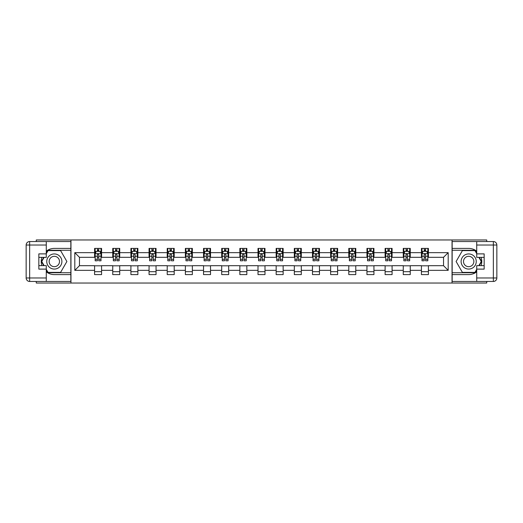 <?xml version="1.0" encoding="UTF-8"?>
<svg xmlns="http://www.w3.org/2000/svg" width="523" height="523" viewBox="0 0 523 523"><rect width="100%" height="100%" fill="white"/><g stroke="black" fill="none" stroke-linecap="round" stroke-linejoin="round"><path stroke-width="0.78" d="M36.277 281.459L36.277 283.035L486.723 283.035L486.723 281.459M486.723 241.541L486.723 239.965L452.035 239.965L452.035 283.035M452.035 239.965L36.277 239.965L36.277 241.541M70.965 283.035L70.965 239.965M428.409 252.655L428.409 248.405L421.427 248.405L421.427 252.655L410.254 252.655L410.254 248.405L403.266 248.405L403.266 252.655L392.093 252.655L392.093 248.405L385.111 248.405L385.111 252.655L373.938 252.655L373.938 248.405L366.956 248.405L366.956 252.655L355.777 252.655L355.777 248.405L348.795 248.405L348.795 252.655L337.623 252.655L337.623 248.405L330.641 248.405L330.641 252.655L319.461 252.655L319.461 248.405L312.479 248.405L312.479 252.655L301.307 252.655L301.307 248.405L294.325 248.405L294.325 252.655L283.152 252.655L283.152 248.405L276.164 248.405L276.164 252.655L264.991 252.655L264.991 248.405L258.009 248.405L258.009 252.655L246.836 252.655L246.836 248.405L239.848 248.405L239.848 252.655L228.675 252.655L228.675 248.405L221.693 248.405L221.693 252.655L210.521 252.655L210.521 248.405L203.539 248.405L203.539 252.655L192.359 252.655L192.359 248.405L185.377 248.405L185.377 252.655L174.205 252.655L174.205 248.405L167.223 248.405L167.223 252.655L156.044 252.655L156.044 248.405L149.062 248.405L149.062 252.655L137.889 252.655L137.889 248.405L130.907 248.405L130.907 252.655L119.734 252.655L119.734 248.405L112.746 248.405L112.746 252.655L101.573 252.655L101.573 248.405L94.591 248.405L94.591 252.655L74.802 252.655L74.802 270.345L79.457 265.691L94.591 265.691L94.591 274.595L101.573 274.595L101.573 265.691L112.746 265.691L112.746 274.595L119.734 274.595L119.734 265.691L130.907 265.691L130.907 274.595L137.889 274.595L137.889 265.691L149.062 265.691L149.062 274.595L156.044 274.595L156.044 265.691L167.223 265.691L167.223 274.595L174.205 274.595L174.205 265.691L185.377 265.691L185.377 274.595L192.359 274.595L192.359 265.691L203.539 265.691L203.539 274.595L210.521 274.595L210.521 265.691L221.693 265.691L221.693 274.595L228.675 274.595L228.675 265.691L239.848 265.691L239.848 274.595L246.836 274.595L246.836 265.691L258.009 265.691L258.009 274.595L264.991 274.595L264.991 265.691L276.164 265.691L276.164 274.595L283.152 274.595L283.152 265.691L294.325 265.691L294.325 274.595L301.307 274.595L301.307 265.691L312.479 265.691L312.479 274.595L319.461 274.595L319.461 265.691L330.641 265.691L330.641 274.595L337.623 274.595L337.623 265.691L348.795 265.691L348.795 274.595L355.777 274.595L355.777 265.691L366.956 265.691L366.956 274.595L373.938 274.595L373.938 265.691L385.111 265.691L385.111 274.595L392.093 274.595L392.093 265.691L403.266 265.691L403.266 274.595L410.254 274.595L410.254 265.691L421.427 265.691L421.427 274.595L428.409 274.595L428.409 265.691L443.543 265.691L443.543 257.309L428.409 257.309L428.409 252.655L448.198 252.655L448.198 270.345L428.409 270.345M421.427 270.345L410.254 270.345M403.266 270.345L392.093 270.345M385.111 270.345L373.938 270.345M366.956 270.345L355.777 270.345M348.795 270.345L337.623 270.345M330.641 270.345L319.461 270.345M312.479 270.345L301.307 270.345M294.325 270.345L283.152 270.345M276.164 270.345L264.991 270.345M258.009 270.345L246.836 270.345M239.848 270.345L228.675 270.345M221.693 270.345L210.521 270.345M203.539 270.345L192.359 270.345M185.377 270.345L174.205 270.345M167.223 270.345L156.044 270.345M149.062 270.345L137.889 270.345M130.907 270.345L119.734 270.345M112.746 270.345L101.573 270.345M94.591 270.345L74.802 270.345M421.427 252.655L421.427 257.309L410.254 257.309L410.254 252.655M403.266 252.655L403.266 257.309L392.093 257.309L392.093 252.655M385.111 252.655L385.111 257.309L373.938 257.309L373.938 252.655M366.956 252.655L366.956 257.309L355.777 257.309L355.777 252.655M348.795 252.655L348.795 257.309L337.623 257.309L337.623 252.655M330.641 252.655L330.641 257.309L319.461 257.309L319.461 252.655M312.479 252.655L312.479 257.309L301.307 257.309L301.307 252.655M294.325 252.655L294.325 257.309L283.152 257.309L283.152 252.655M276.164 252.655L276.164 257.309L264.991 257.309L264.991 252.655M258.009 252.655L258.009 257.309L246.836 257.309L246.836 252.655M239.848 252.655L239.848 257.309L228.675 257.309L228.675 252.655M221.693 252.655L221.693 257.309L210.521 257.309L210.521 252.655M203.539 252.655L203.539 257.309L192.359 257.309L192.359 252.655M185.377 252.655L185.377 257.309L174.205 257.309L174.205 252.655M167.223 252.655L167.223 257.309L156.044 257.309L156.044 252.655M149.062 252.655L149.062 257.309L137.889 257.309L137.889 252.655M130.907 252.655L130.907 257.309L119.734 257.309L119.734 252.655M112.746 252.655L112.746 257.309L101.573 257.309L101.573 252.655M94.591 252.655L94.591 257.309L79.457 257.309L74.802 252.655M79.457 257.309L79.457 265.691M448.198 270.345L443.543 265.691M443.543 257.309L448.198 252.655M94.591 251.315L95.173 251.315M97.383 251.315L98.782 251.315M100.991 251.315L101.573 251.315M94.591 257.192L95.173 257.192M97.383 257.192L98.782 257.192M100.991 257.192L101.573 257.192M94.591 265.808L101.573 265.808M94.591 271.685L101.573 271.685M112.746 265.808L119.734 265.808M112.746 271.685L119.734 271.685M112.746 251.315L113.328 251.315M115.544 251.315L116.936 251.315M119.152 251.315L119.734 251.315M112.746 257.192L113.328 257.192M115.544 257.192L116.936 257.192M119.152 257.192L119.734 257.192M130.907 265.808L137.889 265.808M130.907 271.685L137.889 271.685M130.907 251.315L131.489 251.315M133.698 251.315L135.097 251.315M137.307 251.315L137.889 251.315M130.907 257.192L131.489 257.192M133.698 257.192L135.097 257.192M137.307 257.192L137.889 257.192M149.062 265.808L156.044 265.808M149.062 271.685L156.044 271.685M149.062 251.315L149.643 251.315M151.853 251.315L153.252 251.315M155.462 251.315L156.044 251.315M149.062 257.192L149.643 257.192M151.853 257.192L153.252 257.192M155.462 257.192L156.044 257.192M167.223 265.808L174.205 265.808M167.223 271.685L174.205 271.685M167.223 251.315L167.805 251.315M170.014 251.315L171.413 251.315M173.623 251.315L174.205 251.315M167.223 257.192L167.805 257.192M170.014 257.192L171.413 257.192M173.623 257.192L174.205 257.192M185.377 265.808L192.359 265.808M185.377 271.685L192.359 271.685M185.377 251.315L185.959 251.315M188.169 251.315L189.568 251.315M191.778 251.315L192.359 251.315M185.377 257.192L185.959 257.192M188.169 257.192L189.568 257.192M191.778 257.192L192.359 257.192M203.539 265.808L210.521 265.808M203.539 271.685L210.521 271.685M203.539 251.315L204.12 251.315M206.33 251.315L207.723 251.315M209.939 251.315L210.521 251.315M203.539 257.192L204.12 257.192M206.33 257.192L207.723 257.192M209.939 257.192L210.521 257.192M221.693 265.808L228.675 265.808M221.693 271.685L228.675 271.685M221.693 251.315L222.275 251.315M224.485 251.315L225.884 251.315M228.093 251.315L228.675 251.315M221.693 257.192L222.275 257.192M224.485 257.192L225.884 257.192M228.093 257.192L228.675 257.192M239.848 265.808L246.836 265.808M239.848 271.685L246.836 271.685M239.848 251.315L240.43 251.315M242.646 251.315L244.038 251.315M246.255 251.315L246.836 251.315M239.848 257.192L240.43 257.192M242.646 257.192L244.038 257.192M246.255 257.192L246.836 257.192M258.009 265.808L264.991 265.808M258.009 271.685L264.991 271.685M258.009 251.315L258.591 251.315M260.8 251.315L262.2 251.315M264.409 251.315L264.991 251.315M258.009 257.192L258.591 257.192M260.8 257.192L262.2 257.192M264.409 257.192L264.991 257.192M276.164 265.808L283.152 265.808M276.164 271.685L283.152 271.685M276.164 251.315L276.745 251.315M278.962 251.315L280.354 251.315M282.57 251.315L283.152 251.315M276.164 257.192L276.745 257.192M278.962 257.192L280.354 257.192M282.57 257.192L283.152 257.192M294.325 265.808L301.307 265.808M294.325 271.685L301.307 271.685M294.325 251.315L294.907 251.315M297.116 251.315L298.515 251.315M300.725 251.315L301.307 251.315M294.325 257.192L294.907 257.192M297.116 257.192L298.515 257.192M300.725 257.192L301.307 257.192M312.479 265.808L319.461 265.808M312.479 271.685L319.461 271.685M312.479 251.315L313.061 251.315M315.277 251.315L316.67 251.315M318.88 251.315L319.461 251.315M312.479 257.192L313.061 257.192M315.277 257.192L316.67 257.192M318.88 257.192L319.461 257.192M330.641 265.808L337.623 265.808M330.641 271.685L337.623 271.685M330.641 251.315L331.222 251.315M333.432 251.315L334.831 251.315M337.041 251.315L337.623 251.315M330.641 257.192L331.222 257.192M333.432 257.192L334.831 257.192M337.041 257.192L337.623 257.192M348.795 265.808L355.777 265.808M348.795 271.685L355.777 271.685M348.795 251.315L349.377 251.315M351.587 251.315L352.986 251.315M355.195 251.315L355.777 251.315M348.795 257.192L349.377 257.192M351.587 257.192L352.986 257.192M355.195 257.192L355.777 257.192M366.956 265.808L373.938 265.808M366.956 271.685L373.938 271.685M366.956 251.315L367.538 251.315M369.748 251.315L371.147 251.315M373.357 251.315L373.938 251.315M366.956 257.192L367.538 257.192M369.748 257.192L371.147 257.192M373.357 257.192L373.938 257.192M385.111 265.808L392.093 265.808M385.111 271.685L392.093 271.685M385.111 251.315L385.693 251.315M387.903 251.315L389.302 251.315M391.511 251.315L392.093 251.315M385.111 257.192L385.693 257.192M387.903 257.192L389.302 257.192M391.511 257.192L392.093 257.192M403.266 265.808L410.254 265.808M403.266 271.685L410.254 271.685M403.266 251.315L403.848 251.315M406.064 251.315L407.456 251.315M409.672 251.315L410.254 251.315M403.266 257.192L403.848 257.192M406.064 257.192L407.456 257.192M409.672 257.192L410.254 257.192M421.427 265.808L428.409 265.808M421.427 271.685L428.409 271.685M421.427 251.315L422.009 251.315M424.218 251.315L425.617 251.315M427.827 251.315L428.409 251.315M421.427 257.192L422.009 257.192M424.218 257.192L425.617 257.192M427.827 257.192L428.409 257.192M98.782 249.916L97.383 249.916M100.991 259.343L98.782 259.343L98.782 260.8L100.991 260.8L100.991 253.701L99.828 251.373L96.337 251.373L95.173 253.701L95.173 260.8L97.383 260.8L97.383 259.343L95.173 259.343M95.173 253.701L95.173 248.405M100.991 253.701L100.991 248.405M97.383 251.373L97.383 248.405M98.782 248.405L98.782 251.373M98.782 259.343L98.782 254.577L98.01 253.877L97.389 254.479L97.383 259.343M58.099 254.949A7.564 7.564 0 0 0 47.763 257.715A7.564 7.564 0 0 0 50.535 268.051A7.564 7.564 0 0 0 60.871 265.285A7.564 7.564 0 0 0 58.099 254.949M56.909 257.015A5.178 5.178 0 0 0 49.829 258.911A5.178 5.178 0 0 0 51.725 265.985A5.178 5.178 0 0 0 58.805 264.089A5.178 5.178 0 0 0 56.909 257.015M46.285 253.642L48.031 250.615L60.603 250.615L66.885 261.5L60.603 272.385L48.031 272.385L46.285 269.358M44.135 265.632L41.748 261.5L44.135 257.368M472.465 254.949A7.564 7.564 0 0 0 462.129 257.715A7.564 7.564 0 0 0 464.901 268.051A7.564 7.564 0 0 0 475.237 265.285A7.564 7.564 0 0 0 472.465 254.949M471.275 257.015A5.178 5.178 0 0 0 464.195 258.911A5.178 5.178 0 0 0 466.091 265.985A5.178 5.178 0 0 0 473.171 264.089A5.178 5.178 0 0 0 471.275 257.015M476.715 269.358L474.969 272.385L462.397 272.385L456.115 261.5L462.397 250.615L474.969 250.615L476.715 253.642M478.865 257.368L481.252 261.5L478.865 265.632M46.285 271.842A13.095 13.095 0 0 0 54.32 274.595L70.847 274.595L70.847 281.459L29.641 281.459A3.491 3.491 0 0 1 26.15 277.968L26.15 245.032A3.491 3.491 0 0 1 29.641 241.541L46.285 241.541L46.285 257.368L38.839 257.368M46.285 241.541L70.847 241.541L70.847 248.405L54.32 248.405A13.095 13.095 0 0 0 46.285 251.158M41.892 257.368A13.095 13.095 0 0 0 41.892 265.632M70.847 274.595L70.847 248.405M38.839 265.632L46.285 265.632L46.285 281.459M46.285 253.877L38.839 253.877L38.839 269.123L46.285 269.123M70.847 250.269L47.835 250.269L46.285 252.949M46.285 270.051L47.835 272.731L70.847 272.731M43.736 257.368L41.35 261.5L43.736 265.632M476.715 251.158A13.095 13.095 0 0 0 468.68 248.405L452.153 248.405L452.153 241.541L493.359 241.541A3.491 3.491 0 0 1 496.85 245.032L496.85 277.968A3.491 3.491 0 0 1 493.359 281.459L476.715 281.459L476.715 265.632L484.161 265.632M476.715 281.459L452.153 281.459L452.153 274.595L468.68 274.595A13.095 13.095 0 0 0 476.715 271.842M481.108 265.632A13.095 13.095 0 0 0 481.108 257.368M452.153 248.405L452.153 274.595M484.161 257.368L476.715 257.368L476.715 241.541M476.715 269.123L484.161 269.123L484.161 253.877L476.715 253.877M452.153 272.731L475.165 272.731L476.715 270.051M476.715 252.949L475.165 250.269L452.153 250.269M479.264 265.632L481.65 261.5L479.264 257.368M116.936 249.916L115.544 249.916M119.152 259.343L116.936 259.343L116.936 260.8L119.152 260.8L119.152 253.701L117.982 251.373L114.491 251.373L113.328 253.701L113.328 260.8L115.544 260.8L115.544 259.343L113.328 259.343M113.328 253.701L113.328 248.405M119.152 253.701L119.152 248.405M115.544 251.373L115.544 248.405M116.936 248.405L116.936 251.373M116.936 259.343L116.936 254.577L116.165 253.877L115.55 254.479L115.544 259.343M135.097 249.916L133.698 249.916M137.307 259.343L135.097 259.343L135.097 260.8L137.307 260.8L137.307 253.701L136.143 251.373L132.652 251.373L131.489 253.701L131.489 260.8L133.698 260.8L133.698 259.343L131.489 259.343M131.489 253.701L131.489 248.405M137.307 253.701L137.307 248.405M133.698 251.373L133.698 248.405M135.097 248.405L135.097 251.373M135.097 259.343L135.097 254.577L134.326 253.877L133.705 254.479L133.698 259.343M153.252 249.916L151.853 249.916M155.462 259.343L153.252 259.343L153.252 260.8L155.462 260.8L155.462 253.701L154.298 251.373L150.807 251.373L149.643 253.701L149.643 260.8L151.853 260.8L151.853 259.343L149.643 259.343M149.643 253.701L149.643 248.405M155.462 253.701L155.462 248.405M151.853 251.373L151.853 248.405M153.252 248.405L153.252 251.373M153.252 259.343L153.252 254.577L152.481 253.877L151.853 254.577L151.853 259.343M171.413 249.916L170.014 249.916M173.623 259.343L171.413 259.343L171.413 260.8L173.623 260.8L173.623 253.701L172.459 251.373L168.968 251.373L167.805 253.701L167.805 260.8L170.014 260.8L170.014 259.343L167.805 259.343M167.805 253.701L167.805 248.405M173.623 253.701L173.623 248.405M170.014 251.373L170.014 248.405M171.413 248.405L171.413 251.373M171.413 259.343L171.413 254.577L170.642 253.877L170.021 254.479L170.014 259.343M189.568 249.916L188.169 249.916M191.778 259.343L189.568 259.343L189.568 260.8L191.778 260.8L191.778 253.701L190.614 251.373L187.123 251.373L185.959 253.701L185.959 260.8L188.169 260.8L188.169 259.343L185.959 259.343M185.959 253.701L185.959 248.405M191.778 253.701L191.778 248.405M188.169 251.373L188.169 248.405M189.568 248.405L189.568 251.373M189.568 259.343L189.568 254.577L188.796 253.877L188.175 254.479L188.169 259.343M207.723 249.916L206.33 249.916M209.939 259.343L207.723 259.343L207.723 260.8L209.939 260.8L209.939 253.701L208.775 251.373L205.284 251.373L204.12 253.701L204.12 260.8L206.33 260.8L206.33 259.343L204.12 259.343M204.12 253.701L204.12 248.405M209.939 253.701L209.939 248.405M206.33 251.373L206.33 248.405M207.723 248.405L207.723 251.373M207.723 259.343L207.723 254.577L206.951 253.877L206.337 254.479L206.33 259.343M225.884 249.916L224.485 249.916M228.093 259.343L225.884 259.343L225.884 260.8L228.093 260.8L228.093 253.701L226.93 251.373L223.439 251.373L222.275 253.701L222.275 260.8L224.485 260.8L224.485 259.343L222.275 259.343M222.275 253.701L222.275 248.405M228.093 253.701L228.093 248.405M224.485 251.373L224.485 248.405M225.884 248.405L225.884 251.373M225.884 259.343L225.884 254.577L225.112 253.877L224.491 254.479L224.485 259.343M244.038 249.916L242.646 249.916M246.255 259.343L244.038 259.343L244.038 260.8L246.255 260.8L246.255 253.701L245.091 251.373L241.593 251.373L240.43 253.701L240.43 260.8L242.646 260.8L242.646 259.343L240.43 259.343M240.43 253.701L240.43 248.405M246.255 253.701L246.255 248.405M242.646 251.373L242.646 248.405M244.038 248.405L244.038 251.373M244.038 259.343L244.038 254.577L243.267 253.877L242.652 254.479L242.646 259.343M262.2 249.916L260.8 249.916M264.409 259.343L262.2 259.343L262.2 260.8L264.409 260.8L264.409 253.701L263.246 251.373L259.754 251.373L258.591 253.701L258.591 260.8L260.8 260.8L260.8 259.343L258.591 259.343M258.591 253.701L258.591 248.405M264.409 253.701L264.409 248.405M260.8 251.373L260.8 248.405M262.2 248.405L262.2 251.373M262.2 259.343L262.2 254.577L261.428 253.877L260.807 254.479L260.8 259.343M280.354 249.916L278.962 249.916M282.57 259.343L280.354 259.343L280.354 260.8L282.57 260.8L282.57 253.701L281.407 251.373L277.909 251.373L276.745 253.701L276.745 260.8L278.962 260.8L278.962 259.343L276.745 259.343M276.745 253.701L276.745 248.405M282.57 253.701L282.57 248.405M278.962 251.373L278.962 248.405M280.354 248.405L280.354 251.373M280.354 259.343L280.354 254.577L279.583 253.877L278.968 254.479L278.962 259.343M298.515 249.916L297.116 249.916M300.725 259.343L298.515 259.343L298.515 260.8L300.725 260.8L300.725 253.701L299.561 251.373L296.07 251.373L294.907 253.701L294.907 260.8L297.116 260.8L297.116 259.343L294.907 259.343M294.907 253.701L294.907 248.405M300.725 253.701L300.725 248.405M297.116 251.373L297.116 248.405M298.515 248.405L298.515 251.373M298.515 259.343L298.515 254.577L297.744 253.877L297.123 254.479L297.116 259.343M316.67 249.916L315.277 249.916M318.88 259.343L316.67 259.343L316.67 260.8L318.88 260.8L318.88 253.701L317.716 251.373L314.225 251.373L313.061 253.701L313.061 260.8L315.277 260.8L315.277 259.343L313.061 259.343M313.061 253.701L313.061 248.405M318.88 253.701L318.88 248.405M315.277 251.373L315.277 248.405M316.67 248.405L316.67 251.373M316.67 259.343L316.67 254.577L315.899 253.877L315.284 254.479L315.277 259.343M334.831 249.916L333.432 249.916M337.041 259.343L334.831 259.343L334.831 260.8L337.041 260.8L337.041 253.701L335.877 251.373L332.386 251.373L331.222 253.701L331.222 260.8L333.432 260.8L333.432 259.343L331.222 259.343M331.222 253.701L331.222 248.405M337.041 253.701L337.041 248.405M333.432 251.373L333.432 248.405M334.831 248.405L334.831 251.373M334.831 259.343L334.831 254.577L334.06 253.877L333.439 254.479L333.432 259.343M352.986 249.916L351.587 249.916M355.195 259.343L352.986 259.343L352.986 260.8L355.195 260.8L355.195 253.701L354.032 251.373L350.541 251.373L349.377 253.701L349.377 260.8L351.587 260.8L351.587 259.343L349.377 259.343M349.377 253.701L349.377 248.405M355.195 253.701L355.195 248.405M351.587 251.373L351.587 248.405M352.986 248.405L352.986 251.373M352.986 259.343L352.986 254.577L352.214 253.877L351.593 254.479L351.587 259.343M371.147 249.916L369.748 249.916M373.357 259.343L371.147 259.343L371.147 260.8L373.357 260.8L373.357 253.701L372.193 251.373L368.702 251.373L367.538 253.701L367.538 260.8L369.748 260.8L369.748 259.343L367.538 259.343M367.538 253.701L367.538 248.405M373.357 253.701L373.357 248.405M369.748 251.373L369.748 248.405M371.147 248.405L371.147 251.373M371.147 259.343L371.147 254.577L370.369 253.877L369.754 254.479L369.748 259.343M389.302 249.916L387.903 249.916M391.511 259.343L389.302 259.343L389.302 260.8L391.511 260.8L391.511 253.701L390.348 251.373L386.857 251.373L385.693 253.701L385.693 260.8L387.903 260.8L387.903 259.343L385.693 259.343M385.693 253.701L385.693 248.405M391.511 253.701L391.511 248.405M387.903 251.373L387.903 248.405M389.302 248.405L389.302 251.373M389.302 259.343L389.302 254.577L388.53 253.877L387.909 254.479L387.903 259.343M407.456 249.916L406.064 249.916M409.672 259.343L407.456 259.343L407.456 260.8L409.672 260.8L409.672 253.701L408.509 251.373L405.018 251.373L403.848 253.701L403.848 260.8L406.064 260.8L406.064 259.343L403.848 259.343M403.848 253.701L403.848 248.405M409.672 253.701L409.672 248.405M406.064 251.373L406.064 248.405M407.456 248.405L407.456 251.373M407.456 259.343L407.456 254.577L406.685 253.877L406.07 254.479L406.064 259.343M425.617 249.916L424.218 249.916M427.827 259.343L425.617 259.343L425.617 260.8L427.827 260.8L427.827 253.701L426.663 251.373L423.172 251.373L422.009 253.701L422.009 260.8L424.218 260.8L424.218 259.343L422.009 259.343M422.009 253.701L422.009 248.405M427.827 253.701L427.827 248.405M424.218 251.373L424.218 248.405M425.617 248.405L425.617 251.373M425.617 259.343L425.617 254.577L424.846 253.877L424.225 254.479L424.218 259.343M100.965 253.642L95.199 253.642M95.173 251.511L96.265 251.511M99.9 251.511L100.991 251.511M97.383 256.224L95.173 256.224M100.991 256.224L98.782 256.224M98.782 250.661L97.383 250.661M46.285 245.032L29.641 245.032L29.641 277.968L46.285 277.968M26.15 245.032L29.641 245.032L29.641 241.541M29.641 281.459L29.641 277.968L26.15 277.968M476.715 277.968L493.359 277.968L493.359 245.032L476.715 245.032M496.85 277.968L493.359 277.968L493.359 281.459M493.359 241.541L493.359 245.032L496.85 245.032M119.12 253.642L113.36 253.642M113.328 251.511L114.426 251.511M118.054 251.511L119.152 251.511M115.544 256.224L113.328 256.224M119.152 256.224L116.936 256.224M116.936 250.661L115.544 250.661M137.281 253.642L131.515 253.642M131.489 251.511L132.581 251.511M136.215 251.511L137.307 251.511M133.698 256.224L131.489 256.224M137.307 256.224L135.097 256.224M135.097 250.661L133.698 250.661M155.436 253.642L149.676 253.642M149.643 251.511L150.742 251.511M154.37 251.511L155.462 251.511M151.853 256.224L149.643 256.224M155.462 256.224L153.252 256.224M153.252 250.661L151.853 250.661M173.59 253.642L167.831 253.642M167.805 251.511L168.896 251.511M172.531 251.511L173.623 251.511M170.014 256.224L167.805 256.224M173.623 256.224L171.413 256.224M171.413 250.661L170.014 250.661M191.751 253.642L185.992 253.642M185.959 251.511L187.051 251.511M190.686 251.511L191.778 251.511M188.169 256.224L185.959 256.224M191.778 256.224L189.568 256.224M189.568 250.661L188.169 250.661M209.906 253.642L204.147 253.642M204.12 251.511L205.212 251.511M208.84 251.511L209.939 251.511M206.33 256.224L204.12 256.224M209.939 256.224L207.723 256.224M207.723 250.661L206.33 250.661M228.067 253.642L222.301 253.642M222.275 251.511L223.367 251.511M227.002 251.511L228.093 251.511M224.485 256.224L222.275 256.224M228.093 256.224L225.884 256.224M225.884 250.661L224.485 250.661M246.222 253.642L240.462 253.642M240.43 251.511L241.528 251.511M245.156 251.511L246.255 251.511M242.646 256.224L240.43 256.224M246.255 256.224L244.038 256.224M244.038 250.661L242.646 250.661M264.383 253.642L258.617 253.642M258.591 251.511L259.683 251.511M263.317 251.511L264.409 251.511M260.8 256.224L258.591 256.224M264.409 256.224L262.2 256.224M262.2 250.661L260.8 250.661M282.538 253.642L276.778 253.642M276.745 251.511L277.844 251.511M281.472 251.511L282.57 251.511M278.962 256.224L276.745 256.224M282.57 256.224L280.354 256.224M280.354 250.661L278.962 250.661M300.699 253.642L294.933 253.642M294.907 251.511L295.998 251.511M299.633 251.511L300.725 251.511M297.116 256.224L294.907 256.224M300.725 256.224L298.515 256.224M298.515 250.661L297.116 250.661M318.853 253.642L313.094 253.642M313.061 251.511L314.16 251.511M317.788 251.511L318.88 251.511M315.277 256.224L313.061 256.224M318.88 256.224L316.67 256.224M316.67 250.661L315.277 250.661M337.008 253.642L331.249 253.642M331.222 251.511L332.314 251.511M335.949 251.511L337.041 251.511M333.432 256.224L331.222 256.224M337.041 256.224L334.831 256.224M334.831 250.661L333.432 250.661M355.169 253.642L349.41 253.642M349.377 251.511L350.469 251.511M354.104 251.511L355.195 251.511M351.587 256.224L349.377 256.224M355.195 256.224L352.986 256.224M352.986 250.661L351.587 250.661M373.324 253.642L367.564 253.642M367.538 251.511L368.63 251.511M372.258 251.511L373.357 251.511M369.748 256.224L367.538 256.224M373.357 256.224L371.147 256.224M371.147 250.661L369.748 250.661M391.485 253.642L385.719 253.642M385.693 251.511L386.785 251.511M390.42 251.511L391.511 251.511M387.903 256.224L385.693 256.224M391.511 256.224L389.302 256.224M389.302 250.661L387.903 250.661M409.64 253.642L403.88 253.642M403.848 251.511L404.946 251.511M408.574 251.511L409.672 251.511M406.064 256.224L403.848 256.224M409.672 256.224L407.456 256.224M407.456 250.661L406.064 250.661M427.801 253.642L422.035 253.642M422.009 251.511L423.1 251.511M426.735 251.511L427.827 251.511M424.218 256.224L422.009 256.224M427.827 256.224L425.617 256.224M425.617 250.661L424.218 250.661"/></g></svg>
